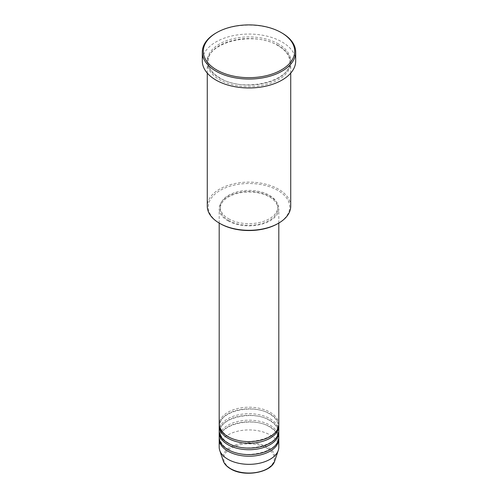 <?xml version="1.0" encoding="UTF-8"?>
<svg xmlns="http://www.w3.org/2000/svg" width="498" height="498" viewBox="0 0 498 498"><rect width="100%" height="100%" fill="white"/><g stroke="black" fill="none" stroke-linecap="round" stroke-linejoin="round"><path stroke-width="0.37" stroke-dasharray="2.49 1.87" d="M278.805 424.414A29.805 17.206 0 0 0 270.072 412.251A29.805 17.206 0 0 0 237.596 408.522A29.805 17.206 0 0 0 219.195 424.414M278.768 425.23A29.805 17.206 0 0 0 270.072 413.869A29.805 17.206 0 0 0 238.249 409.991A29.805 17.206 0 0 0 219.232 425.23M278.805 430.907A29.805 17.206 0 0 0 270.072 418.737A29.805 17.206 0 0 0 237.596 415.008A29.805 17.206 0 0 0 219.195 430.907M278.768 431.716A29.805 17.206 0 0 0 270.072 420.362A29.805 17.206 0 0 0 238.249 416.477A29.805 17.206 0 0 0 219.232 431.716M278.805 437.393A29.805 17.206 0 0 0 270.072 425.23A29.805 17.206 0 0 0 237.596 421.495A29.805 17.206 0 0 0 219.195 437.393M278.768 438.209A29.805 17.206 0 0 0 270.072 426.848A29.805 17.206 0 0 0 238.249 422.97A29.805 17.206 0 0 0 219.232 438.209M220.197 223.652A40.73 23.518 180 0 1 220.197 190.398A40.73 23.518 180 0 1 277.803 190.398A40.73 23.518 180 0 1 277.803 223.652M290.726 206.216A41.726 24.091 0 0 0 278.507 189.184A41.726 24.091 0 0 0 233.033 183.961A41.726 24.091 0 0 0 207.274 206.216M278.507 45.604A41.726 24.091 0 0 0 233.033 40.382A41.726 24.091 0 0 0 207.274 62.642A41.726 24.091 0 0 0 219.494 79.674A41.726 24.091 0 0 0 264.967 84.897A41.726 24.091 0 0 0 290.726 62.642A41.726 24.091 0 0 0 278.507 45.604M227.928 220.813A29.805 17.206 0 0 0 260.404 224.548A29.805 17.206 0 0 0 278.805 208.65A29.805 17.206 0 0 0 270.072 196.48A29.805 17.206 0 0 0 237.596 192.751A29.805 17.206 0 0 0 219.195 208.65A29.805 17.206 0 0 0 227.928 220.813M228.626 220.409A28.809 16.633 0 0 0 260.024 224.013A28.809 16.633 0 0 0 277.809 208.65A28.809 16.633 0 0 0 269.374 196.884A28.809 16.633 0 0 0 237.976 193.28A28.809 16.633 0 0 0 220.191 208.65A28.809 16.633 0 0 0 228.626 220.409M228.626 218.79A28.809 16.633 0 0 0 260.024 222.394A28.809 16.633 0 0 0 277.809 207.025A28.809 16.633 0 0 0 269.374 195.266A28.809 16.633 0 0 0 237.976 191.662A28.809 16.633 0 0 0 220.191 207.025A28.809 16.633 0 0 0 228.626 218.79M295.694 61.017A46.694 26.96 0 0 0 282.017 41.957A46.694 26.96 0 0 0 231.134 36.111A46.694 26.96 0 0 0 202.306 61.017M278.805 447.129A29.805 17.206 0 0 0 270.072 434.959A29.805 17.206 0 0 0 237.596 431.231A29.805 17.206 0 0 0 219.195 447.129M215.983 33.036A46.694 26.96 180 0 1 282.017 33.036M266.903 448.15A25.317 14.616 180 0 1 266.903 468.817A25.317 14.616 180 0 1 231.097 468.817A25.317 14.616 180 0 1 231.097 448.15A25.317 14.616 180 0 1 266.903 448.15M274.796 460.756A26.276 15.17 0 0 0 267.582 447.154A26.276 15.17 0 0 0 236.681 444.484A26.276 15.17 0 0 0 223.204 460.756M278.507 43.986A41.726 24.091 0 0 0 219.494 43.986A41.726 24.091 0 0 0 219.494 78.049A41.726 24.091 0 0 0 278.507 78.049A41.726 24.091 0 0 0 278.507 43.986M228.42 436.534C222.98 433.248 220.234 429.481 220.191 425.23C218.485 411.778 253.009 403.106 269.58 413.919C275.021 417.206 277.766 420.978 277.809 425.23C279.515 438.676 244.991 447.347 228.42 436.534M228.42 443.021C222.98 439.734 220.234 435.968 220.191 431.716C218.485 418.264 253.009 409.599 269.58 420.412C275.021 423.698 277.766 427.465 277.809 431.716C279.515 445.168 244.991 453.84 228.42 443.021M228.42 449.513C222.98 446.227 220.234 442.454 220.191 438.209C218.485 424.757 253.009 416.085 269.58 426.898C275.021 430.185 277.766 433.957 277.809 438.209C279.515 451.655 244.991 460.326 228.42 449.513M219.992 78.005C212.273 73.362 208.369 67.971 208.27 61.827C206.029 42.467 254.621 30.459 278.009 45.654C285.728 50.292 289.631 55.683 289.73 61.827C291.971 81.186 243.385 93.201 219.992 78.005M278.805 223.073L278.805 208.65M277.809 208.65L277.809 207.025M290.726 73.119L290.726 62.642M207.274 73.119L207.274 62.642M220.191 208.65L220.191 207.025M219.195 223.073L219.195 208.65"/><path stroke-width="0.75" d="M219.195 223.073L219.195 424.414A29.805 17.206 0 0 0 227.928 436.584A29.805 17.206 0 0 0 260.404 440.313A29.805 17.206 0 0 0 278.805 424.414L278.805 223.073M219.232 425.23A29.805 17.206 0 0 0 219.195 426.039A29.805 17.206 0 0 0 227.928 438.203A29.805 17.206 0 0 0 260.404 441.938A29.805 17.206 0 0 0 278.805 426.039A29.805 17.206 0 0 0 278.768 425.23M219.195 426.039L219.195 430.907A29.805 17.206 0 0 0 227.928 443.071A29.805 17.206 0 0 0 260.404 446.806A29.805 17.206 0 0 0 278.805 430.907L278.805 426.039M219.232 431.716A29.805 17.206 0 0 0 219.195 432.525A29.805 17.206 0 0 0 227.928 444.695A29.805 17.206 0 0 0 260.404 448.424A29.805 17.206 0 0 0 278.805 432.525A29.805 17.206 0 0 0 278.768 431.716M219.195 432.525L219.195 437.393A29.805 17.206 0 0 0 227.928 449.563A29.805 17.206 0 0 0 260.404 453.292A29.805 17.206 0 0 0 278.805 437.393L278.805 432.525M219.232 438.209A29.805 17.206 0 0 0 219.195 439.018A29.805 17.206 0 0 0 227.928 451.182A29.805 17.206 0 0 0 260.404 454.917A29.805 17.206 0 0 0 278.805 439.018A29.805 17.206 0 0 0 278.768 438.209M278.507 223.247L277.803 223.652A40.73 23.518 180 0 1 220.197 223.652L219.494 223.247A41.726 24.091 0 0 0 278.507 223.247A41.726 24.091 0 0 0 290.726 206.216L290.726 73.119M216.686 69.938A45.698 26.382 0 0 0 281.314 69.938A45.698 26.382 0 0 0 281.314 32.625L282.017 33.036A46.694 26.96 180 0 1 295.694 52.097A46.694 26.96 180 0 1 266.866 77.003A46.694 26.96 180 0 1 215.983 71.158A46.694 26.96 180 0 1 202.306 52.097A46.694 26.96 180 0 1 215.983 33.036L216.686 32.625A45.698 26.382 0 0 0 216.686 69.938M202.306 52.097L202.306 61.017A46.694 26.96 0 0 0 215.983 80.078A46.694 26.96 0 0 0 266.866 85.924A46.694 26.96 0 0 0 295.694 61.017L295.694 52.097M219.195 439.018L219.195 447.129A29.805 17.206 0 0 0 219.736 450.391A29.805 17.206 0 0 0 227.928 459.293A29.805 17.206 0 0 0 257.734 463.582A29.805 17.206 0 0 0 278.264 450.391A29.805 17.206 0 0 0 278.805 447.129L278.805 439.018M282.017 33.036L281.314 32.625A45.698 26.382 0 0 0 216.686 32.625M207.274 73.119L207.274 206.216A41.726 24.091 0 0 0 219.494 223.247L220.197 223.652M230.418 468.612A26.276 15.17 0 0 0 256.7 472.384A26.276 15.17 0 0 0 274.796 460.756C271.634 472.733 244.238 477.426 230.605 468.867C226.795 466.657 224.324 463.955 223.204 460.756A26.276 15.17 0 0 0 230.418 468.612M274.796 460.756L278.264 450.391M223.204 460.756L219.736 450.391"/></g></svg>

